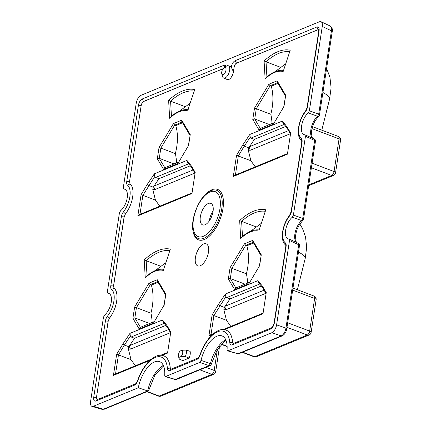 <?xml version="1.0" encoding="UTF-8"?>
<svg xmlns="http://www.w3.org/2000/svg" width="431" height="431" viewBox="0 0 431 431"><rect width="100%" height="100%" fill="white"/><g stroke="black" fill="none" stroke-linecap="round" stroke-linejoin="round"><path stroke-width="0.65" d="M147.041 275.835L146.163 260.717L160.952 266.32M165.633 262.845A67.403 32.163 -69.3 0 0 165.601 262.867L155.182 270.598M152.154 322.463A49.021 39.323 -112.4 0 0 150.952 313.175L136.422 307.669L150.268 284.692L151.389 285.112L158.112 282.343M150.952 313.175C153.56 302.707 153.705 293.349 151.389 285.112M135.361 365.774L131.035 359.659L118.455 354.896L124.387 345.053L122.9 343.911L116.661 354.26L118.455 354.896L115.54 373.946M259.484 230.019C253.816 229.136 247.782 231.625 241.382 237.481L240.703 238.51L239.668 220.57A68.766 32.81 110.7 0 1 265.798 209.795L258.756 231.07L265.798 209.795M242.497 236.484L241.619 221.367L239.668 220.57M283.9 70.458C278.232 69.574 272.198 72.063 265.798 77.919L265.119 78.948L264.084 61.008A68.766 32.81 110.7 0 1 290.214 50.233L283.172 71.508L290.214 50.233M266.913 76.923L266.035 61.805L264.084 61.008M187.754 110.223L194.758 89.583L187.754 110.223M188.444 109.808C182.776 108.924 176.742 111.413 170.342 117.27L169.663 118.299A46.3 22.089 110.7 0 1 187.717 110.859M164.028 269.37C158.36 268.486 152.326 270.975 145.926 276.831L145.247 277.86L144.207 259.92A68.766 32.81 110.7 0 1 170.342 249.145L163.301 270.415L170.342 249.145M169.679 250.621A67.403 32.163 110.7 0 0 146.163 260.717L144.207 259.92M225.876 330.022L225.817 330.006A30.709 14.654 110.7 0 1 232.589 342.322L232.648 342.338A30.709 14.654 110.7 0 0 225.876 330.022A30.709 14.654 110.7 0 0 225.844 330.017M149.983 360.332L113.428 375.401L114.63 374.318L151.265 359.217M164.27 323.358L131.18 336.999L130.351 336.137L129.946 333.378L122.9 343.911M167.077 326.892L163.069 321.833L162.525 319.953L129.946 333.378M153.468 323.094L163.909 305.417L153.468 323.094L139.197 328.977L140.237 327.377L154.126 321.65M163.909 305.417L165.822 294.174L157.288 279.735L157.369 281.082L165.52 294.874M286.949 127.985L282.941 122.927L282.402 121.041L286.954 126.784L286.992 128.034M284.148 124.446L251.052 138.087L250.222 137.23L249.818 134.472L242.772 144.999L236.538 155.349L238.327 155.984L244.258 146.141L248.735 147.838L249.495 146.707L288.511 130.62M248.924 283.743L259.365 266.067L248.924 283.743L234.658 289.627L235.698 288.027L249.581 282.3M259.365 266.067L261.278 254.823L259.548 266.116M244.485 243.79L230.084 267.683L231.878 268.319L245.724 245.341L244.485 243.79L252.744 240.385L252.83 241.732L260.976 255.524M235.859 287.956L230.31 278.566L228.36 278.976L230.084 267.683M191.493 167.33L187.485 162.277L186.941 160.391L154.363 173.822L147.316 184.349L148.803 185.492L153.28 187.189L154.034 186.057L193.056 169.97M186.941 160.391L191.499 166.134L191.536 167.384M177.884 163.538L188.325 145.856L177.884 163.538L163.613 169.421L164.653 167.815L178.542 162.088M188.325 145.856L190.238 134.617L188.509 145.904M173.445 123.578L159.044 147.472L160.838 148.108L174.684 125.13L173.445 123.578L181.704 120.174L181.785 121.52L189.936 135.312M164.82 167.745L159.271 158.355L157.32 158.764L159.044 147.472M203.61 243.951A11.815 5.635 110.7 0 1 208.372 246.85A11.815 5.635 110.7 0 1 201.455 265.103A11.815 5.635 110.7 0 1 195.302 258.498A11.815 5.635 110.7 0 1 203.61 243.951M186.305 350.096L182.049 350.22L180.099 351.023A3.836 1.832 -69.3 0 0 178.509 356.362L179.188 359.028A6.557 3.13 110.7 0 0 179.199 359.071L182.841 360.639L189.064 358.08A6.713 3.206 -69.3 0 0 189.182 357.811A6.713 3.206 -69.3 0 0 190.141 351.529A6.713 3.206 -69.3 0 0 190.093 351.335L186.305 350.096A6.557 3.13 110.7 0 1 185.319 356.545L189.064 358.08M233.182 343.588L232.648 342.338M318.746 29.421L236.5 63.217C235.331 63.874 234.545 65.178 234.141 67.128L233.43 71.778A6.713 3.206 -69.3 0 1 227.288 79.557L223.635 78.006A6.557 3.13 110.7 0 1 222.444 76.341L221.766 73.679A3.836 1.832 -69.3 0 0 224.233 73.933A3.836 1.832 -69.3 0 0 226.033 69.192A3.836 1.832 -69.3 0 0 224.012 67.748A3.836 1.832 -69.3 0 0 221.733 71.95A3.836 1.832 -69.3 0 0 221.766 73.679M223.01 68.777L143.577 101.522C142.408 102.179 141.627 103.483 141.223 105.433M129.526 181.661L141.19 105.423M129.553 181.677L130.027 183.967M113.595 285.952L110.789 285.785L121.359 216.723L124.106 216.874L113.536 285.931L114.01 288.231A19.131 9.132 110.7 0 1 109.436 318.132L108.149 321.149L96.479 397.393L108.208 321.176L109.496 318.153A19.136 9.132 110.7 0 0 114.07 288.247L113.595 285.952L124.166 216.895L125.448 213.873A19.136 9.132 -69.3 0 0 130.027 183.972M96.539 397.414L97.018 399.715M163.462 355.731A30.709 14.654 110.7 0 1 163.489 355.742A30.709 14.654 110.7 0 1 170.267 368.058L170.795 369.302L170.207 368.036L167.427 368.521A28.667 13.679 -69.3 0 0 155.241 357.466A28.667 13.679 -69.3 0 0 137.801 380.735A5.447 2.597 110.7 0 1 134.488 385.152L95.968 401.029C94.195 401.476 93.452 400.216 93.732 397.247L105.401 321.003A5.447 2.597 110.7 0 1 107.459 316.171A17.089 8.157 -69.3 0 0 111.548 289.46A5.447 2.597 110.7 0 1 110.789 285.785M251.052 138.087L254.409 139.358L249.495 146.707A4.084 3.276 -112.4 0 0 250.363 150.214L248.261 150.177L248.735 147.838M255.233 166.862L250.907 160.752L248.261 150.177M260.276 128.395L254.726 119.004L252.776 119.414L254.5 108.122L256.294 108.757L270.14 85.78L268.901 84.228L277.16 80.823L285.694 95.267L283.964 106.554L273.34 124.187L259.074 130.07L260.114 128.465L273.997 122.738M283.781 106.505L285.694 95.267M170.267 368.058L170.207 368.036A30.709 14.654 110.7 0 0 163.43 355.72C154.864 352.52 142.882 364.809 137.548 380.702C136.767 382.556 136.051 383.622 135.393 383.897L134.488 385.152M141.158 105.412L138.416 105.261C139.062 102.142 140.317 100.051 142.187 99.001L223.942 65.296L225.224 65.28L226.054 66.358M129.494 181.656L126.746 181.505L138.416 105.261M129.968 183.951L127.501 185.179A5.447 2.597 110.7 0 1 126.746 181.505M125.389 213.851L123.417 211.89A17.089 8.157 -69.3 0 0 127.501 185.179M114.07 288.247L111.548 289.46M109.496 318.153L107.459 316.171M108.208 321.176L105.401 321.003M96.991 399.726L96.479 397.393L93.732 397.247M135.388 383.897L96.873 399.779L95.968 401.029M302.045 142.235L301.705 142.559L301.727 140.818C295.618 136.913 298.107 120.13 305.455 111.22L305.38 111.855A17.089 8.157 -69.3 0 0 301.291 138.566A5.447 2.597 110.7 0 1 302.045 142.235L291.48 211.298A5.447 2.597 110.7 0 1 289.422 216.13A17.089 8.157 -69.3 0 0 285.333 242.842A5.447 2.597 110.7 0 1 286.087 246.516L274.423 322.76C273.777 325.879 272.516 327.969 270.646 329.02L232.131 344.902A5.447 2.597 110.7 0 1 229.815 342.801A28.667 13.679 -69.3 0 0 217.628 331.751A28.667 13.679 -69.3 0 0 200.183 355.015A5.447 2.597 110.7 0 1 196.875 359.432L169.744 370.617A5.447 2.597 110.7 0 1 167.427 368.521M305.455 111.225L307.438 107.017A5.447 2.597 110.7 0 1 305.38 111.855M176.516 379.447L210.064 365.617A2.042 1.638 -112.4 0 1 209.089 365.644L175.158 379.517A2.042 2.042 0 0 0 176.516 379.447A2.042 1.638 -112.4 0 1 175.541 379.474L165.563 376.522L199.688 362.455L201.051 360.386A23.829 11.373 110.7 0 1 221.717 335.808A23.829 11.373 110.7 0 1 227.083 349.654L227.546 350.839L227.951 350.802L271.886 332.694C274.218 331.374 275.792 328.767 276.6 324.872L289.503 240.536L288.953 239.054M296.377 242.411A12.865 6.142 110.7 0 1 295.278 232.023A12.865 6.142 110.7 0 1 301.657 220.559L292.293 217.235L293.403 215.074L302.729 218.431L314.657 140.458L305.46 136.255L304.911 134.779M293.403 215.08L305.46 136.255M312.335 138.13A12.865 6.142 110.7 0 1 311.236 127.743A12.865 6.142 110.7 0 1 317.615 116.278L308.251 112.96L309.361 110.794L318.687 114.15L331.439 30.806L331.902 31.872M309.356 110.799L322.264 26.463C322.587 23.953 322.178 22.369 321.036 21.701L319.468 21.739L140.948 95.332C138.615 96.646 137.042 99.254 136.234 103.149L123.331 187.485L123.772 188.945L125.281 189.387M286.087 246.516L285.748 246.844L274.084 323.083C273.373 325.728 272.527 327.291 271.557 327.765L270.646 329.02M274.084 323.083L274.423 322.76M196.875 359.432L197.775 358.183L170.644 369.367L169.744 370.617M288.953 239.065A12.257 5.845 110.7 0 1 287.897 238.817A12.257 5.845 110.7 0 1 285.818 229.157A12.257 5.845 110.7 0 1 292.293 217.235M322.264 26.463L331.439 30.806C331.795 28.311 331.396 26.727 330.238 26.054L328.643 26.081M286.416 329.149L285.947 328.083L298.705 244.738L289.503 240.536M282.278 335.846L281.238 335.905C283.614 334.601 285.187 331.994 285.947 328.083L276.6 324.872M109.329 293.667L107.928 293.236A12.257 5.845 110.7 0 1 108.671 293.366A12.257 5.845 110.7 0 1 111.128 302.815A12.257 5.845 110.7 0 1 104.588 315.061L103.472 317.227L90.575 401.557C90.235 404.256 90.72 405.873 92.029 406.406L93.365 406.282L138.313 387.755A23.829 11.373 110.7 0 1 159.33 361.528A23.829 11.373 110.7 0 1 164.696 375.369L165.159 376.554L165.563 376.516M223.059 68.707L143.518 101.495L142.187 99.001M131.18 336.999L134.537 338.27L128.864 346.745L124.387 345.053L130.351 336.137M168.64 329.532L129.618 345.614A4.084 3.276 -112.4 0 0 130.491 349.121L128.39 349.088L128.864 346.745M131.035 359.659L128.39 349.088M140.404 327.307L134.855 317.916L149.616 323.509M247.609 283.113A49.021 39.323 -112.4 0 0 246.413 273.825L231.878 268.319L230.31 278.566L245.072 284.158M253.148 242.281L245.724 245.341L246.844 245.762C249.161 254.004 249.021 263.357 246.413 273.825M253.573 242.992L246.844 245.762M261.089 223.495A67.403 32.163 -69.3 0 0 261.057 223.517L250.637 231.248M265.135 211.271A67.403 32.163 110.7 0 0 241.619 221.367L256.407 226.97M250.907 160.752L238.327 155.984L235.412 175.034M272.026 123.552A49.021 39.323 -112.4 0 0 270.83 114.263L256.294 108.757L254.726 119.004L269.488 124.597M277.564 82.72L270.14 85.78L271.261 86.205C273.577 94.443 273.437 103.796 270.83 114.263M277.99 83.431L271.261 86.205M285.505 63.933A67.403 32.163 -69.3 0 0 285.473 63.96L275.053 71.686M289.551 51.709A67.403 32.163 110.7 0 0 266.035 61.805L280.823 67.408M190.049 103.284A67.403 32.163 -69.3 0 0 190.017 103.311L179.598 111.036M171.457 116.273L170.579 101.156L185.368 106.759M176.57 162.902A49.021 39.323 -112.4 0 0 175.369 153.614L160.838 148.108L159.271 158.355L174.032 163.947M182.108 122.07L174.684 125.13L175.805 125.556C178.122 133.793 177.976 143.146 175.369 153.614M182.528 122.781L175.805 125.556M159.777 206.212L155.451 200.103L142.871 195.335L154.767 176.575L155.596 177.437L158.953 178.709L154.034 186.057A4.084 3.276 -112.4 0 0 154.907 189.565L152.806 189.527L153.28 187.189M230.817 326.423L226.49 320.314L212.122 314.91L208.884 336.051L210.086 334.968L213.647 333.502M165.86 325.357L134.537 338.27M262.533 287.542L258.525 282.483L257.986 280.603L225.402 294.028L225.806 296.787L226.636 297.649L229.992 298.92L224.319 307.395L219.842 305.703L218.355 304.561L212.122 314.91M261.315 286.006L229.992 298.92M190.276 165.795L158.953 178.709M285.731 126.445L254.409 139.358M155.451 200.103L152.806 189.527M226.49 320.314L223.845 309.738L224.319 307.395M223.845 309.738L225.946 309.77A4.084 3.276 -112.4 0 1 225.079 306.269L264.095 290.182M162.525 319.953L167.083 325.696L167.12 326.946M170.778 331.951L167.546 353.091L170.778 331.951L167.083 325.696M167.433 352.553L162.53 354.573A1.363 1.094 67.6 0 0 161.937 355.365M178.509 356.362A3.836 1.832 -69.3 0 0 179.14 357.304L181.085 356.502A3.836 1.832 -69.3 0 0 182.712 352.892A3.836 1.832 -69.3 0 0 182.049 350.22M181.085 356.502L185.319 356.545M213.054 211.497A11.513 5.495 -69.3 0 0 210.678 203.313A11.513 5.495 -69.3 0 0 201.563 212.171A11.513 5.495 -69.3 0 0 202.522 224.847A11.513 5.495 -69.3 0 0 213.054 211.497M224.012 67.748L226.286 66.202A6.557 3.13 110.7 0 1 228.274 65.744L230.343 66.439A6.643 3.168 -69.3 0 1 231.291 67.247L233.43 71.778M228.274 65.744A6.557 3.13 110.7 0 1 228.936 73.006A6.557 3.13 110.7 0 1 223.635 78.006M93.365 406.282L103.392 409.218L104.361 409.191L102.082 409.348L103.392 409.218L147.688 390.955L148.463 391.009L154.745 375.584L163.527 365.849M179.199 359.071L179.14 357.304M197.781 358.177C198.432 357.908 199.149 356.841 199.936 354.982L200.183 355.015M233.155 343.599L232.589 342.322L229.815 342.801M318.741 29.394L236.441 63.19C235.24 63.836 234.453 65.14 234.081 67.107L231.334 66.956C231.98 63.836 233.241 61.746 235.11 60.696L316.866 26.991C318.644 26.544 319.387 27.805 319.102 30.773L307.438 107.017M307.093 107.346L318.762 31.097L319.102 30.773M138.313 387.755A10407.621 3469.728 -174 0 0 147.688 390.955A24.443 11.664 110.7 0 1 163.338 365.423M318.256 29.513L316.866 26.991M236.5 63.217L235.11 60.696M123.886 188.956A12.257 5.845 110.7 0 1 124.629 189.085A12.257 5.845 110.7 0 1 127.086 198.535A12.257 5.845 110.7 0 1 120.545 210.786L119.43 212.946L107.373 291.765L107.922 293.242M302.066 141.018L301.291 138.566M285.753 246.839L285.769 245.099C279.66 241.193 282.149 224.411 289.497 215.5L289.422 216.13M286.109 245.298L285.333 242.842M304.911 134.784A12.257 5.845 110.7 0 1 303.855 134.537A12.257 5.845 110.7 0 1 301.775 124.877A12.257 5.845 110.7 0 1 308.251 112.96M224.621 67.338L223.942 65.296M271.552 327.77L233.031 343.647L232.131 344.902M301.705 142.564L291.14 211.621L291.48 211.298M191.499 166.134L195.195 172.389L191.962 193.535L137.845 215.839L139.046 214.757L191.849 192.991M137.845 215.839L141.077 194.699L142.871 195.335L139.956 214.385M154.767 176.575L154.363 173.822M277.16 80.823L277.246 82.17L285.392 95.962M194.095 91.06A67.403 32.163 110.7 0 0 170.579 101.156L168.623 100.358A68.766 32.81 110.7 0 1 194.758 89.583M257.986 280.603L262.538 286.346L262.576 287.596M266.239 292.601L263.002 313.741L266.239 292.601L262.538 286.346M262.888 313.202L224.917 328.858A1.363 1.094 67.6 0 0 224.319 329.65M157.692 281.626L150.268 284.692L149.029 283.14L134.628 307.034L136.422 307.669L134.855 317.916L132.904 318.32L139.197 328.977M250.222 137.23L244.258 146.141L242.772 144.999M286.954 126.784L290.656 133.044L287.418 154.185L233.3 176.494L234.502 175.412L287.305 153.641M286.981 327.328L307.287 335.016L254.673 356.706A3.405 1.627 110.7 0 1 253.951 356.749A3.405 3.405 0 0 0 256.45 356.712A3.405 2.731 -112.4 0 1 254.673 356.706L242.691 352.17M221.351 344.083L227.132 346.271M287.676 322.781L309.647 331.105A3.405 1.627 110.7 0 1 307.287 335.016A3.405 2.731 67.6 0 0 309.065 335.027A3.405 3.405 0 0 0 311.134 332.393A3.405 1.223 -171.3 0 0 309.647 331.105L314.646 298.435A3.405 1.223 8.7 0 1 316.133 299.728L311.134 332.393M292.676 290.117L314.646 298.435A3.405 1.627 110.7 0 0 313.973 296.027A3.405 3.405 0 0 1 316.133 299.728M311.397 167.767L331.703 175.46L308.774 184.91M312.092 163.22L334.063 171.543A3.405 1.627 110.7 0 1 331.703 175.46A3.405 2.731 67.6 0 0 333.481 175.465L308.655 185.702M312.001 128.627L339.062 138.879L334.063 171.543A3.405 1.223 -171.3 0 1 335.55 172.831L340.549 140.167A3.405 3.405 0 0 0 338.389 136.471A3.405 1.627 110.7 0 1 339.062 138.879A3.405 1.223 8.7 0 1 340.549 140.167M240.703 238.51A46.3 22.089 110.7 0 1 258.756 231.07M265.119 78.948A46.3 22.089 110.7 0 1 283.172 71.508M145.247 277.86A46.3 22.089 110.7 0 1 163.301 270.415M113.428 375.401L116.661 354.26M282.402 121.041L249.818 134.472M252.744 240.385L261.278 254.823M228.36 278.976L234.658 289.627M181.704 120.174L190.238 134.617M157.32 158.764L163.613 169.421M169.663 118.299L168.623 100.358M191.962 193.535L195.195 172.389M147.316 184.349L141.077 194.699M252.776 119.414L259.074 130.07M268.901 84.228L254.5 108.122M283.964 106.554L273.34 124.187M132.904 318.32L134.628 307.034M149.029 283.14L157.288 279.735M164.092 305.466L165.822 294.174M192.754 228.128A26.981 12.876 -69.3 0 0 206.648 238.284A26.981 12.876 -69.3 0 0 222.989 208.507A26.981 12.876 -69.3 0 0 205.539 194.381M225.402 294.028L218.355 304.561M263.002 313.741L224.389 329.661M167.546 353.091L162.008 355.376M212.364 334.618L208.884 336.051M287.418 154.185L290.656 133.044M233.3 176.494L236.538 155.349M250.363 150.214L290.349 133.729M121.359 216.723A5.447 2.597 110.7 0 1 123.417 211.89M210.064 365.617A2.042 2.042 0 0 0 211.271 364.211A2.042 0.453 -166.4 0 0 210.436 363.613L209.089 365.644L199.688 362.455M303.532 219.169A2.042 2.042 0 0 1 302.842 220.413A2.042 1.352 -130.6 0 1 301.657 220.559L302.734 218.425A2.042 0.733 -171.3 0 1 303.532 219.169L315.465 141.201A2.042 0.733 -171.3 0 0 314.657 140.458L314.285 139.024L305.078 134.817M317.615 116.273L318.692 114.145M227.951 350.807L237.923 353.759L281.238 335.905L271.886 332.694M227.546 350.839L237.923 353.759A2.042 1.638 -112.4 0 0 238.903 353.732L282.213 335.878M282.208 335.878C284.719 334.418 286.238 332.069 286.755 328.821L299.507 245.476A2.042 0.733 -171.3 0 0 298.705 244.738L298.327 243.305L289.126 239.097M297.368 289.74L305.196 258.498A34.044 7.122 -165.9 0 0 298.5 252.076M321.785 130.178L329.613 98.941A34.044 7.122 -165.9 0 0 322.916 92.514M130.491 349.121L170.477 332.64L167.045 326.838M217.413 349.412L214.191 370.455A3.405 1.627 110.7 0 1 211.831 374.367A3.405 2.731 67.6 0 0 213.609 374.377A3.405 3.405 0 0 0 215.678 371.743A3.405 1.223 -171.3 0 0 214.191 370.455L205.926 367.325M199.849 369.83L211.831 374.367L159.217 396.057A3.405 1.627 110.7 0 1 158.489 396.1A3.405 3.405 0 0 0 160.995 396.062A3.405 2.731 -112.4 0 1 159.217 396.057L147.235 391.52M210.996 334.596L213.911 315.546L225.806 296.787M259.731 284.007L226.636 297.649M188.686 163.796L155.596 177.437M225.946 309.77L265.932 293.29L262.501 287.488M154.907 189.565L194.893 173.079M219.966 208.647A24.039 11.47 110.7 0 1 197.123 236.059A24.039 11.47 110.7 0 1 203.006 197.646A24.039 11.47 110.7 0 1 219.966 208.647M231.291 67.247L231.334 66.956M234.141 67.128L233.37 71.756M209.342 220.861A11.912 5.684 110.7 0 1 213.146 210.818M195.254 235.989A25.801 12.31 -69.3 0 0 209.962 233.834A25.801 12.31 -69.3 0 0 221.776 208.561A25.801 12.31 -69.3 0 0 212.618 190.152C199.483 192.35 186.871 225.634 195.254 235.989M318.692 114.15A2.042 0.733 8.7 0 1 319.49 114.888L332.242 31.544C332.894 29.696 332.226 27.864 330.238 26.054L321.036 21.701M312.62 138.259L311.936 137.01L311.462 132.139L311.931 128.939L313.116 124.958L315.136 120.712L318.8 116.133A2.042 1.352 -130.6 0 1 317.615 116.278M201.051 360.386L210.436 363.613A24.443 11.664 110.7 0 1 225.725 339.703M96.878 399.774L97.174 399.812M237.546 353.803A2.042 2.042 0 0 0 238.903 353.732M170.649 369.362L170.951 369.399M305.196 258.498L306.678 247.378L305.536 236.894L302.535 228.602L299.809 223.98M312.529 126.671L338.389 136.471M309.065 335.027L256.45 356.712M221.141 344.321L227.142 346.594M242.292 352.332L253.951 356.749M146.836 391.682L158.489 396.1M213.609 374.377L160.995 396.062M219.578 346.233L215.678 371.743M329.613 98.941L331.094 87.816L329.952 77.332L326.606 68.367M292.988 288.08L313.973 296.027M333.481 175.465A3.405 3.405 0 0 0 335.55 172.831M160.397 355.273L162.53 354.573M104.367 409.191L148.463 391.014M225.817 330.006C217.251 326.8 205.269 339.095 199.936 354.982M175.158 379.517L165.159 376.554M92.029 406.406L102.082 409.348M299.507 245.476A2.042 2.042 0 0 0 298.387 243.332M210.851 218.312L212.585 213.728M125.346 189.43L123.772 188.945M109.388 293.705L107.815 293.225M302.842 220.413L299.179 224.993L297.158 229.238L295.973 233.219L295.504 236.42L295.978 241.29L296.663 242.54M225.914 340.134L217.337 349.525L211.271 364.211M315.465 141.201A2.042 2.042 0 0 0 314.339 139.051M289.497 215.5L291.14 211.621M318.8 116.133A2.042 2.042 0 0 0 319.49 114.888M233.036 343.647L233.338 343.679M318.762 31.097L318.687 29.26L318.94 29.453M191.461 167.276L194.898 173.09M286.917 127.926L290.354 133.739M222.779 329.553L224.917 328.858"/></g></svg>

